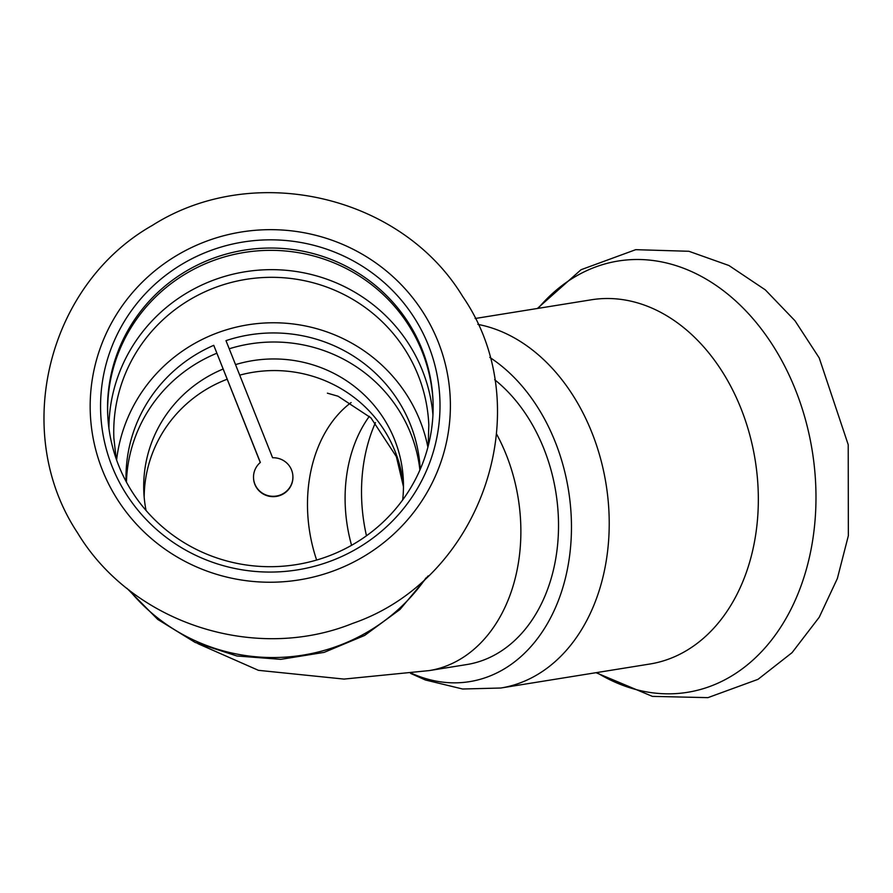 <?xml version="1.0" encoding="UTF-8"?>
<svg xmlns="http://www.w3.org/2000/svg" width="893" height="893" viewBox="0 0 893 893"><rect width="100%" height="100%" fill="white"/><g stroke="black" fill="none" stroke-linecap="round" stroke-linejoin="round"><path stroke-width="1.34" d="M351.574 545.31A129.898 96.02 80.9 0 1 369.345 416.317M496.72 434.322A155.873 115.219 80.9 0 1 429.265 670.587L466.883 664.537A155.873 115.219 -99.1 0 0 557.589 544.909A155.873 115.219 -99.1 0 0 494.655 379.704M402.676 499.935A129.898 127.13 -2.4 0 0 403.368 480.735A129.898 127.13 -2.4 0 0 235.529 364.601M223.071 369.055A129.898 127.13 -2.4 0 0 143.806 491.44A129.898 127.13 -2.4 0 0 146.072 510.517M366.476 535.789A147.211 108.823 80.9 0 1 375.473 422.612M489.788 357.401A173.186 128.023 80.9 0 1 571.196 516.031A173.186 128.023 80.9 0 1 504.925 668.5A173.186 128.023 80.9 0 1 411.472 673.266M475.098 318.511L591.266 299.802A184.449 136.35 80.9 0 1 755.199 460.23A184.449 136.35 80.9 0 1 649.914 664.012L500.794 688.023A184.449 136.35 80.9 0 0 538.367 674.036A184.449 136.35 80.9 0 0 605.599 481.372A184.449 136.35 80.9 0 0 477.878 324.393M253.534 478.012A19.702 19.278 -2.4 0 0 274.017 496.642A19.702 19.278 -2.4 0 0 292.904 476.393M420.223 469.305A147.211 144.074 -2.4 0 0 225.985 340.646L272.599 457.752A19.702 19.278 -2.4 0 1 292.893 476.215A19.702 19.278 -2.4 0 1 274.006 496.285A19.702 19.278 -2.4 0 1 260.354 462.44L213.751 345.323L260.265 462.518M427.892 447.214A157.603 154.243 -2.4 0 0 266.862 322.909A157.603 154.243 -2.4 0 0 116.603 460.04M213.751 345.323A147.211 144.074 -2.4 0 0 126.069 481.427M433.049 401.817A162.805 159.334 -2.4 0 0 263.882 250.487A162.805 159.334 -2.4 0 0 107.729 415.223M329.394 555.747A162.805 159.334 -2.4 0 0 433.005 400.667A162.805 159.334 -2.4 0 0 263.781 248.176A162.805 159.334 -2.4 0 0 107.685 414.073A162.805 159.334 -2.4 0 0 329.394 555.747M419.9 470.031A147.211 144.074 -2.4 0 0 229.233 348.783M216.787 353.26A147.211 144.074 -2.4 0 0 126.438 482.12M331.85 560.648A169.726 166.109 -2.4 0 0 376.478 276.183A169.726 166.109 -2.4 0 0 102.528 381.021A169.726 166.109 -2.4 0 0 331.85 560.648M144.175 497.234A129.898 127.13 177.6 0 1 227.123 379.246M239.726 375.149A129.898 127.13 177.6 0 1 403.469 486.551M316.635 560.045A129.898 96.02 80.9 0 1 351.105 402.553M538.144 308.353A218.428 161.466 80.9 0 1 573.63 277.634A218.428 161.466 80.9 0 1 815.499 480.59A218.428 161.466 80.9 0 1 596.792 672.563M432.938 414.921A162.303 158.842 -2.4 0 0 264.674 269.798A162.303 158.842 -2.4 0 0 108.913 428.272M428.205 445.998L428.807 425.079A157.603 154.243 -2.4 0 0 264.987 277.455A157.603 154.243 -2.4 0 0 113.869 438.061L116.19 458.857M129.306 590.184A184.449 180.52 -2.4 0 0 340.11 645.137A184.449 180.52 -2.4 0 0 425.95 577.961M335.612 570.114A180.118 176.278 -2.4 0 0 382.974 268.235A180.118 176.278 -2.4 0 0 92.258 379.492A180.118 176.278 -2.4 0 0 335.612 570.114M403.469 486.741L396.358 456.624L370.93 417.846L338.034 396.213L327.396 393.177M197.889 643.663L258.423 670.33L344.006 679.082L429.265 670.587M410.579 673.389L425.425 679.997L462.619 689.005L500.794 688.023M537.374 308.476L581.053 269.719L635.727 249.672L688.894 251.279L728.934 265.511L765.312 289.868L795.016 320.788L819.227 357.948L848.216 444.692L848.35 535.733L837.355 578.53L819.238 617.23L792.08 652.638L758.012 679.339L707.915 697.645L652.415 696.384L596.022 672.686M126.929 588.297L157.76 619.441L195.143 642.435L236.946 655.987L280.782 659.347L324.159 652.37L364.645 635.436L399.997 609.461L428.16 575.885M352.724 623.381C482.008 578.965 540.031 408.838 462.708 296.498C401.08 194.83 253.221 161.175 152.335 225.404C47.429 284.755 10.895 432.547 77.546 532.842C131.784 622.99 254.405 663.131 352.724 623.381"/></g></svg>
